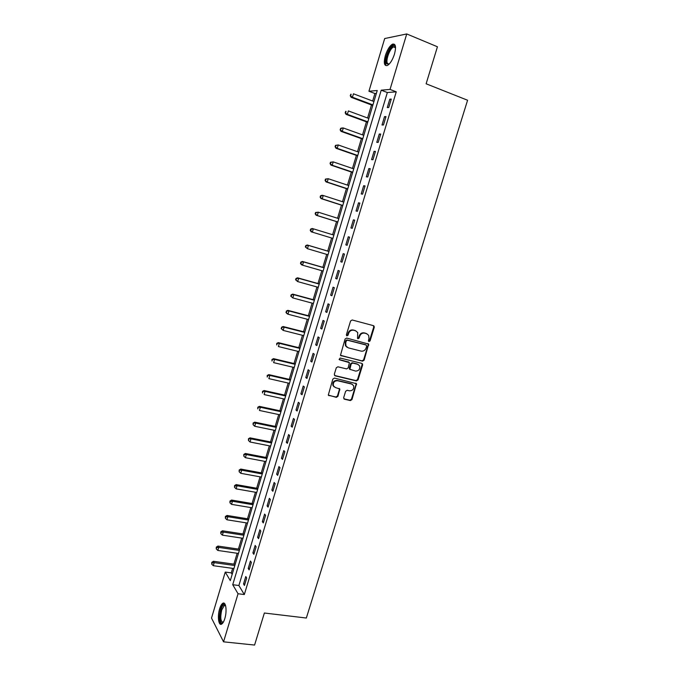 <?xml version="1.0" encoding="UTF-8"?>
<svg xmlns="http://www.w3.org/2000/svg" width="679" height="679" viewBox="0 0 679 679"><rect width="100%" height="100%" fill="white"/><g stroke="black" fill="none" stroke-linecap="round" stroke-linejoin="round"><path stroke-width="1.02" d="M368.977 341.571L370.072 340.892L374.273 327.27L373.501 325.674L352.18 319.979L350.585 320.963L346.375 334.747L346.935 335.867L348.055 335.18L348.599 333.397C349.592 330.945 351.289 329.901 353.683 330.257L355.473 330.724L357.714 332.506L357.527 338.346L358.02 338.736L359.123 338.049L359.666 336.283C360.659 333.839 362.34 332.795 364.708 333.151L366.482 333.618L368.672 335.324L368.977 338.702L368.434 340.459L368.977 341.571M368.57 341.308L369.529 340.603L373.73 327.006L373.391 325.648M346.528 335.604L347.538 334.9L348.081 333.126L348.599 333.397M357.612 338.473L358.597 337.769L359.132 336.003L359.666 336.283M219.631 608.851C220.548 605.897 221.609 604.038 222.822 603.291C225.869 601.195 227.21 611.049 224.817 618.569C223.9 621.514 222.839 623.356 221.643 624.103C218.536 626.165 217.28 616.218 219.631 608.851M385.341 55.619C387.293 49.694 389.687 45.875 392.513 44.152C395.653 43.49 396.315 46.8 394.491 54.091C392.513 60.032 390.128 63.843 387.336 65.523C384.187 66.169 383.516 62.867 385.341 55.619M343.667 397.673L344.457 399.21L350.406 400.568L351.968 399.575L356.5 383.703L334.433 378.076L332.846 379.077L328.288 395.076L336.334 397.359L337.913 396.366L339.831 389.008L335.477 387.565L333.465 385.918C332.863 382.583 334.229 380.851 337.565 380.741L351.62 384.051L353.555 385.596C354.209 388.931 352.868 390.671 349.532 390.832L347.207 390.289L345.628 391.282L343.667 397.673M406.746 33.95L437.437 46.775L426.123 83.789L467.585 100.237L306.339 618.026L264.369 613.018L254.583 645.05L223.552 641.833L211.517 618.077L225.258 572.074L230.3 580.613L377.235 90.519L368.935 91.241L384.687 38.542L406.746 33.95L390.035 89.416L381.225 90.18L232.719 584.712L238.049 593.743L223.552 641.833M396.256 91.818L387.344 92.531L238.889 585.51L244.321 594.541L396.256 91.818L390.035 89.416M244.321 594.541L238.049 593.743M362.552 361.169L364.122 360.184L368.672 344.1L346.655 338.066L345.059 339.05L340.476 355.278L362.552 361.169L362.026 360.855L363.588 359.878L368.222 344.847L367.933 343.549M362.645 364.954L358.028 379.926L356.467 380.919L335.12 375.835L334.314 374.273L336.292 367.789L337.879 366.796L346.587 368.909L348.166 367.925L349.413 362.645L339.619 359.836L339.101 359.412L340.171 358.037L361.865 363.392L362.645 364.954L362.119 364.64L357.502 379.595L358.028 379.926M389.788 99.176L387.259 107.562L388.728 107.503L391.274 99.083L389.788 99.176L391.096 99.669M384.518 116.635L382.005 124.995L383.448 124.987L385.986 116.601L384.518 116.635L385.825 117.119M379.272 134.026L376.769 142.344L378.195 142.395L380.715 134.052L379.272 134.026L380.579 134.493M374.053 151.332L371.557 159.616L372.966 159.735L375.47 151.417L374.053 151.332L375.36 151.799M368.85 168.57L366.363 176.82L367.755 176.99L370.25 168.715L368.85 168.57L370.157 169.02M363.672 185.732L361.194 193.948L362.569 194.177L365.056 185.936L363.672 185.732L364.979 186.173M358.52 202.826L356.051 210.999L357.4 211.288L359.878 203.08L358.52 202.826L359.828 203.25M353.386 219.835L350.933 227.974L352.257 228.322L354.727 220.157L353.386 219.835L354.693 220.251M348.276 236.776L345.832 244.89L347.139 245.289L349.592 237.158L348.276 236.776L349.583 237.183M343.184 253.649L340.748 261.721L342.038 262.179L344.482 254.082L343.184 253.649M338.117 270.446L335.689 278.483L336.962 279.001L339.39 270.938L338.117 270.446M333.075 287.175L330.656 295.178L331.904 295.747L334.331 287.718L333.075 287.175M328.05 303.827L325.64 311.797L326.871 312.425L329.281 304.43L328.05 303.827M323.043 320.412L320.649 328.347L321.854 329.026L324.256 321.065L323.043 320.412M318.061 336.928L315.676 344.83L316.864 345.569L319.257 337.641L318.061 336.928M313.095 353.377L310.727 361.245L311.89 362.034L314.275 354.132L313.095 353.377M308.156 369.749L305.796 377.583L306.942 378.424L309.318 370.564L308.156 369.749M303.241 386.054L300.882 393.862L302.019 394.754L304.379 386.928L303.241 386.054M298.336 402.299L295.993 410.065L297.105 411.016L299.464 403.216L298.336 402.299M293.464 418.468L291.13 426.208L292.216 427.201L294.567 419.444L293.464 418.468M288.6 434.568L286.275 442.275L287.353 443.328L289.687 435.595L288.6 434.568M283.763 450.61L281.446 458.283L282.506 459.377L284.832 451.679L283.763 450.61M278.942 466.575L276.642 474.222L277.677 475.368L279.994 467.704L278.942 466.575M274.146 482.48L271.855 490.094L272.873 491.29L275.173 483.66L274.146 482.48M269.368 498.318L267.085 505.897L268.086 507.145L270.378 499.54L269.368 498.318M264.615 514.088L262.332 521.642L263.316 522.94L265.608 515.369L264.615 514.088M259.87 529.798L257.604 537.31L258.572 538.659L260.846 531.122L259.87 529.798M255.151 545.441L252.894 552.927L253.844 554.319L256.11 546.816L255.151 545.441M250.449 561.015L248.2 568.476L249.134 569.919L251.391 562.441L250.449 561.015M245.773 576.53L243.532 583.957L244.448 585.451L246.698 577.999L245.773 576.53M376.37 93.405L374.918 93.524L372.661 101.044M371.489 104.965L367.585 118.002M366.431 121.838L362.527 134.883M361.398 138.643L357.485 151.697M356.382 155.381L352.469 168.443M351.391 172.042L347.47 185.121M346.417 188.635L342.496 201.722M341.469 205.16L337.539 218.256M336.538 221.617L332.608 234.722M331.624 238.006L327.711 251.069M326.718 254.387L322.839 267.339M321.829 270.709L317.984 283.542M316.957 286.954L313.146 299.668M312.111 303.14L308.334 315.735M307.281 319.257L303.538 331.742M302.469 335.299L298.76 347.673M297.682 351.289L294.007 363.545M292.912 367.203L289.271 379.357M288.159 383.058L284.552 395.093M283.432 398.845L279.858 410.778M278.721 414.572L275.182 426.387M274.027 430.231L270.522 441.944M269.351 445.823L265.879 457.434M264.7 461.364L261.254 472.856M260.065 476.836L256.654 488.226M255.448 492.241L252.062 503.529M250.848 507.586L247.496 518.773M246.265 522.872L242.946 533.957M241.707 538.099L238.414 549.073M237.166 553.266L233.907 564.139M232.634 568.365L231.284 572.889L232.176 574.366M231.284 572.889L225.258 572.074M374.918 93.524L368.935 91.241M387.344 92.531L381.225 90.18M238.889 585.51L232.719 584.712M345.832 244.89L347.139 245.28M340.748 261.721L342.055 262.102M335.689 278.483L337.005 278.857M330.656 295.178L331.963 295.543M325.64 311.797L326.955 312.153M320.649 328.347L321.956 328.687M315.676 344.83L316.983 345.161M310.727 361.245L312.034 361.559M305.796 377.583L307.103 377.889M300.882 393.862L302.197 394.159M295.993 410.065L297.309 410.354M291.13 426.208L292.437 426.48M286.275 442.275L287.59 442.538M281.446 458.283L282.761 458.537M276.642 474.222L277.957 474.46M271.855 490.094L273.162 490.323M267.085 505.897L268.4 506.118M262.332 521.642L263.647 521.854M257.604 537.31L258.92 537.513M252.894 552.927L254.209 553.122M248.2 568.476L249.516 568.654M243.532 583.957L244.847 584.127M366.915 333.754L366.482 333.618M359.132 336.003C360.133 333.567 361.814 332.523 364.173 332.871L365.939 333.338M355.94 330.885L355.473 330.724M348.081 333.126C349.074 330.673 350.771 329.629 353.156 329.986L354.947 330.452M340.671 355.55L362.026 360.855M366.685 346.12L366.142 345.017L347.419 340.213L346.307 340.9L345.73 342.776L345.976 346.01L348.293 347.869L361.092 351.111C363.452 351.442 365.124 350.398 366.117 347.979L366.685 346.12M347.147 347.351L345.467 345.721L345.221 342.488L345.789 340.612L346.901 339.924L365.608 344.728M334.535 375.479L355.94 380.579L357.502 379.595M348.717 362.077L339.177 359.539M355.55 371.082C358.928 370.938 360.26 369.164 359.539 365.777L357.646 364.275L352.715 363.061L351.136 364.046L349.897 369.308L355.55 371.082M358.173 364.462L357.646 364.275M350.058 369.554L349.312 368.001L350.627 363.732L352.197 362.747L357.12 363.961M362.119 364.64L361.873 363.401M352.282 384.297L351.62 384.051M334.212 386.92L332.965 385.57C332.37 382.243 333.737 380.52 337.064 380.401L351.102 383.711M328.424 395.305L335.842 397.003L337.421 396.01L339.381 389.602L339.186 388.43M343.846 398.819L349.897 400.203L351.45 399.21L356.042 384.331L355.838 383.151M373.934 101.519L353.453 93.787L352.435 97.216L351.119 97.318L372.763 105.449M350.746 95.62L351.153 94.245L350.22 95.663L352.435 97.216L372.915 104.914M350.627 94.288L351.153 94.245M351.119 97.318L350.22 95.663M368.858 118.469L348.369 110.923L347.351 114.335L346.052 114.378L367.704 122.305M345.67 112.739L346.069 111.373L345.153 112.756L347.351 114.335L367.84 121.847M345.552 111.39L346.069 111.373M346.052 114.378L345.153 112.756M363.8 135.342L343.302 127.975L342.292 131.378L341.011 131.361L362.671 139.102M340.612 129.782L341.011 128.424L340.103 129.782L342.292 131.378L362.79 138.711M340.502 128.424L342.021 127.975L343.302 127.975L341.011 128.424M341.011 131.361L340.103 129.782M358.758 152.147L338.252 144.966L337.251 148.353L335.995 148.277L357.655 155.822M335.57 146.757L335.978 145.408L335.468 145.382L335.07 146.732L337.251 148.353L357.757 155.499M335.468 145.382L338.252 144.966L335.978 145.408M335.995 148.277L335.07 146.732M353.742 168.876L333.228 161.882L332.226 165.252L330.996 165.124L352.664 172.474M330.554 163.664L330.962 162.315L330.461 162.264L330.062 163.614L332.226 165.252L352.74 172.211M330.461 162.264L333.228 161.882L330.962 162.315M330.996 165.124L330.062 163.614M388.999 64.293L386.436 63.707C383.932 59.362 391.545 43.116 394.771 46.045L395.534 47.318M395.543 47.522L393.565 46.936C389.984 48.26 385.519 60.125 387.369 63.325L389.135 64.157M394.618 44.39L393.472 44.627C389.033 46.282 383.508 60.974 385.782 64.955M223.153 622.473C220.234 625.452 218.757 616.464 220.955 609.606C222.126 605.982 223.399 604.344 224.783 604.709L225.513 605.388M225.589 605.651L224.282 605.532L221.727 609.988C220.089 617.746 220.607 621.828 223.298 622.236M224.265 603.291L223.798 603.47C222.593 604.217 221.532 606.058 220.624 608.995C218.808 616.651 219.045 621.726 221.354 624.239M348.743 185.537L328.229 178.721L327.236 182.082L326.013 181.896L347.69 189.059M325.564 180.495L325.962 179.146L325.479 179.078L325.08 180.419L327.236 182.082L347.75 188.864M325.479 179.078L328.229 178.721L325.962 179.146M326.013 181.896L325.08 180.419M343.769 202.13L323.246 195.501L322.253 198.845L321.057 198.599L342.742 205.576M320.59 197.25L320.989 195.917L320.505 195.824L320.115 197.156L322.253 198.845L342.776 205.44M320.505 195.824L322.041 195.263L323.246 195.501L320.989 195.917M321.057 198.599L320.115 197.156M338.821 218.655L318.29 212.196L317.297 215.532L316.117 215.235L337.811 222.016M315.642 213.944L316.032 212.612L315.565 212.493L315.166 213.826L317.297 215.532L337.828 221.957M315.565 212.493L318.29 212.196L316.032 212.612M316.117 215.235L315.166 213.826M311.203 231.802L332.897 238.397L311.203 231.802L310.244 230.427L310.71 230.563L311.101 229.239L310.634 229.095L310.244 230.427M333.881 235.112L313.35 228.831L312.365 232.15L310.71 230.563M310.634 229.095L312.187 228.492L313.35 228.831L311.101 229.239M328.984 251.451L307.281 245L308.427 245.391L307.451 248.701L327.991 254.769M328.976 251.502L308.427 245.391L305.737 245.628L305.338 246.952L305.796 247.114L306.187 245.79M305.796 247.114L307.451 248.701L305.338 246.952M305.737 245.628L307.281 245M324.112 267.704L302.401 261.44L303.53 261.89L302.554 265.175L323.102 271.074M324.078 267.815L303.53 261.89L300.848 262.094L300.457 263.41L300.907 263.596L301.298 262.281M300.907 263.596L302.554 265.175L301.434 264.717L300.457 263.41M300.848 262.094L302.401 261.44M319.257 283.898L297.546 277.813L298.658 278.314L297.682 281.59L318.23 287.31M319.206 284.068L298.658 278.314L295.985 278.492L295.594 279.799L296.036 280.003L296.426 278.696M296.036 280.003L297.682 281.59L295.594 279.799M295.985 278.492L297.546 277.813M314.428 300.016L292.708 294.109L293.795 294.669L292.827 297.928L313.384 303.479M314.352 300.254L293.795 294.669L291.138 294.822L290.756 296.129L291.189 296.35L291.58 295.042M291.189 296.35L292.827 297.928L290.756 296.129M291.138 294.822L292.708 294.109M309.607 316.075L287.888 310.345L288.957 310.957L287.998 314.207L308.555 319.588M309.522 316.372L288.957 310.957L286.317 311.084L286.36 312.629L286.742 311.322M286.36 312.629L287.998 314.207L286.928 313.588L285.935 312.382M286.317 311.084L287.888 310.345M304.82 332.065L283.084 326.514L284.145 327.176L283.185 330.41L303.751 335.63M304.71 332.421L284.145 327.176L281.513 327.278L281.547 328.831L281.938 327.541M281.547 328.831L283.185 330.41L281.131 328.568M281.513 327.278L283.084 326.514M300.042 347.996L278.305 342.615L279.349 343.328L278.39 346.553L298.964 351.603M299.914 348.412L279.349 343.328L276.726 343.404L276.76 344.974L277.142 343.684M276.726 343.404L278.305 342.615M295.289 363.851L273.552 358.656L274.571 359.412L273.612 362.628L294.194 367.509M295.144 364.334L274.571 359.412L271.965 359.463L271.99 361.05L272.372 359.768M271.965 359.463L273.552 358.656M343.956 398.853L344.423 399.201M290.553 379.646L268.808 374.621L269.809 375.436L268.859 378.636L289.441 383.346M290.391 380.189L269.809 375.436L267.22 375.453L267.237 377.057L267.619 375.784M267.22 375.453L268.808 374.621M285.834 395.382L264.089 390.527L265.073 391.393L264.131 394.575L284.713 399.125M285.655 395.976L265.073 391.393L262.493 391.384L262.51 393.005L262.892 391.732M262.493 391.384L264.089 390.527M281.14 411.05L259.386 406.365L260.354 407.281L259.412 410.447L280.003 414.844M280.936 411.703L260.354 407.281L257.791 407.247L257.799 408.877L258.173 407.612M257.791 407.247L259.386 406.365M276.455 426.658L254.701 422.143L255.652 423.102L254.718 426.259L275.309 430.494M276.243 427.371L255.652 423.102L253.106 423.042L253.106 424.689L253.479 423.433M254.718 426.259L253.106 424.689M253.106 423.042L254.701 422.143M271.795 442.199L250.042 437.853L250.975 438.863L250.042 442.004L270.632 446.078M271.566 442.971L250.975 438.863L248.438 438.778L248.438 440.442L248.811 439.186M250.042 442.004L248.438 440.442M248.438 438.778L250.042 437.853M267.153 457.68L245.399 453.496L246.316 454.557L245.382 457.688L265.981 461.601M266.906 458.503L246.316 454.557L243.786 454.446L243.786 456.127L244.151 454.871M245.382 457.688L243.786 456.127M243.786 454.446L245.399 453.496M262.535 473.093L240.773 469.079L241.673 470.191L240.748 473.305L261.347 477.065M262.272 473.976L241.673 470.191L239.161 470.055L239.144 471.744L239.517 470.496M240.748 473.305L239.144 471.744M239.161 470.055L240.773 469.079M257.927 488.447L236.165 484.602L237.047 485.757L236.122 488.863L256.73 492.462M257.647 489.389L237.047 485.757L234.9 486.054L234.552 485.595L234.535 487.301L234.9 486.054M236.122 488.863L234.535 487.301M234.552 485.595L236.165 484.602M253.343 503.742L231.581 500.058L232.447 501.263L231.522 504.353L252.13 507.799M253.046 504.743L232.447 501.263L230.3 501.552L229.96 501.077L229.935 502.791L230.3 501.552M231.522 504.353L229.935 502.791M229.96 501.077L231.581 500.058M248.777 518.977L227.007 515.454L227.855 516.702L226.947 519.783L247.546 523.076M248.463 520.029L227.855 516.702L225.725 516.991L225.386 516.49L225.36 518.221L225.725 516.991M226.947 519.783L225.36 518.221M225.386 516.49L227.007 515.454M244.228 534.152L222.457 530.783L223.289 532.081L222.381 535.154L242.989 538.294M243.897 535.256L223.289 532.081L221.159 532.361L220.828 531.844L220.794 533.592L221.159 532.361M222.381 535.154L220.794 533.592M220.828 531.844L222.457 530.783M239.695 549.26L217.925 546.06L218.74 547.401L217.832 550.457L238.439 553.444M239.347 550.423L218.74 547.401L216.618 547.673L216.295 547.138L216.253 548.895L216.618 547.673M217.832 550.457L216.253 548.895M216.295 547.138L217.925 546.06M235.189 564.317L213.41 561.27L214.208 562.653L213.308 565.7L233.916 568.544M234.824 565.531L214.208 562.653L212.094 562.925L211.772 562.373L211.729 564.147L212.094 562.925M213.308 565.7L211.729 564.147M211.772 562.373L213.41 561.27M369.529 340.603L370.072 340.892M347.538 334.9L348.055 335.18M358.597 337.769L359.123 338.049M364.173 332.871L364.708 333.151M353.156 329.986L353.683 330.257M373.73 327.006L374.273 327.27M340.714 355.567L341.214 355.872M368.222 344.847L368.765 345.136M363.588 359.878L364.122 360.184M346.901 339.924L347.419 340.213M345.789 340.612L346.307 340.9M345.221 342.488L345.73 342.776M355.94 380.579L356.467 380.919M334.62 375.504L335.12 375.835M348.174 361.754L348.683 362.068M352.197 362.747L352.715 363.061M350.627 363.732L351.136 364.046M349.312 368.001L349.829 368.324M337.064 380.401L337.565 380.741M339.381 389.602L339.882 389.95M337.421 396.01L337.913 396.366M335.842 397.003L336.334 397.359M328.56 395.348L329.052 395.704M356.042 384.331L356.56 384.679M351.45 399.21L351.968 399.575M349.897 400.203L350.406 400.568M392.513 44.152L393.565 44.585M373.62 325.928L374.171 326.2M368.128 343.812L368.672 344.1M345.467 345.721L345.976 346.01M349.379 368.986L349.897 369.308M362.043 363.638L362.569 363.952M332.965 385.57L333.465 385.918M339.33 388.66L339.831 389.008M355.974 383.363L356.5 383.703M395.085 46.978L394.771 46.045M395.543 47.742L393.565 46.936M225.606 605.693L224.282 605.532M225.284 605.447L224.783 604.709"/></g></svg>
